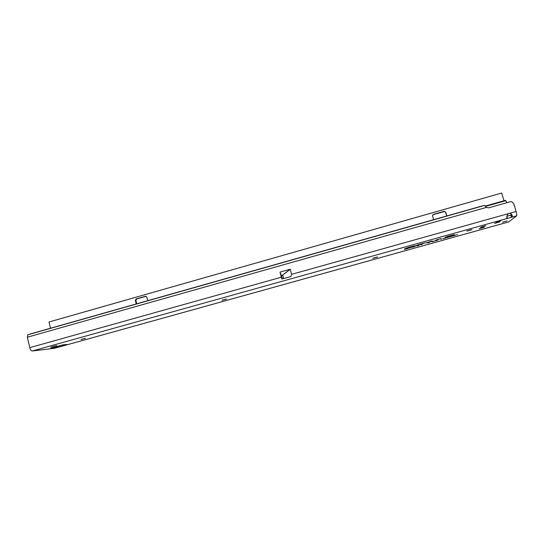<?xml version="1.0" encoding="UTF-8"?>
<svg xmlns="http://www.w3.org/2000/svg" width="544" height="544" viewBox="0 0 544 544"><rect width="100%" height="100%" fill="white"/><g stroke="black" fill="none" stroke-linecap="round" stroke-linejoin="round"><path stroke-width="0.82" d="M52.578 348.119L53.414 347.779M85.109 338.402L81.491 339.3M226.168 299.084L222.408 300.07M377.094 257.02L373.13 258.121M483.725 227.297L479.563 228.5M485.336 225.821L481.052 227.052M499.283 221.925L494.972 223.176M471.471 229.684L467.221 230.908M430.426 241.291L431.283 241.053L430.426 241.291M452.424 235.504L452.914 235.368L452.424 235.504M445.522 237.354C444.999 237.857 452.418 235.865 453.791 235.13L454.016 234.988C454.614 234.45 446.869 236.538 445.686 237.232L445.522 237.354M444.972 237.504C444.387 238.082 453.03 235.749 454.376 234.96L454.566 234.831C455.233 234.233 446.767 236.511 445.23 237.334L444.972 237.504M420.689 244.426L424.402 243.066L419.798 244.344L421.845 243.8L420.689 244.426M420.254 244.548L424.986 242.869L419.478 244.406L421.26 243.998L420.254 244.548M417.37 245.392L417.948 244.8L416.48 245.596L418.758 245.004L417.357 245.364M416.044 245.718L419.336 244.814L417.248 245.385L418.88 244.508L416.044 245.718M411.944 246.908L415.881 245.575L411.951 246.867M50.803 347.065L56.698 345.535L50.803 347.065M507.124 220.912L502.472 222.21L507.124 220.912M500.949 220.803L496.162 222.136L500.949 220.803M85.456 338.348L81.036 339.476L85.456 338.348M226.59 299.044L222.034 300.308L226.59 299.044M377.577 256.992L372.701 258.352L377.577 256.992M471.968 229.677L466.786 231.118L471.968 229.677M485.826 225.814L480.617 227.27L485.826 225.814M484.235 227.29L479.121 228.711L484.235 227.29M499.78 221.925L494.537 223.387L499.78 221.925M511.496 214.275L510.802 215.152L506.879 216.254M52.646 348.221L55.665 347.582L57.093 346.419M55.916 346.746L55.665 347.582L56.828 347.446L58.269 346.093M54.114 347.249L53.162 347.874L54.244 347.215M52.707 347.643L50.912 348.14L53.162 347.874M510.802 215.152L511.442 217.294L507.43 218.409C506.464 217.913 506.62 216.362 507.899 213.778L509.667 213.384M281.35 277.209L279.976 272.095L289.993 269.28L282.581 275.114L290.265 269.328L291.618 274.332L290.87 276.549L281.914 279.052L281.35 277.209L29.777 347.65C30.389 349.778 31.246 350.88 32.361 350.968L54.468 348.289M282.302 278.936L280.86 274.244L282.302 278.943M507.77 213.921L509.524 213.506M508.633 221.952L516.637 215.839C516.956 215.315 516.78 213.853 516.113 211.473L513.74 203.565L511.836 201.749L510.252 201.749L488.682 207.849L486.261 207.454L484.684 205.387L481.467 206.142L31.443 333.628L27.792 334.798L27.322 337.198L29.777 347.65M506.852 216.668L507.368 218.409M50.912 348.14L62.961 344.869L66.919 344.461L60.398 346.616L59.221 345.828M57.854 347.324L60.398 346.616L59.888 345.644M442.898 238.762L444.611 238.224L442.877 238.653M445.053 238.184L446.733 237.538L444.978 238.027M447.182 237.592L448.446 237.116L447.107 237.436M448.712 237.143L450.439 236.599L448.698 237.034M450.874 236.565L452.227 236.008L450.799 236.409M453.846 235.736L452.336 236.157L453.832 235.708M454.424 235.579L455.79 235.015L454.349 235.423M456.736 234.933L457.531 234.532L456.661 234.777M441.708 239.088L440.864 239.265L441.694 239.122M432.616 241.638L433.867 241.108L432.616 241.584M434.003 241.25L435.261 240.713L434.003 241.196M435.397 240.863L436.655 240.326L435.39 240.808M436.784 240.475L438.049 239.938L436.784 240.421M431.984 241.828L432.772 241.407L431.943 241.747M428.094 242.91L429.801 242.23L427.992 242.733M419.016 245.405L417.989 245.623L419.009 245.446M421.138 244.814L422.158 244.426L421.138 244.814M416.962 246.017L417.901 245.691L416.956 245.976M414.31 246.752L415.133 246.418L414.304 246.718M412.699 247.2L413.515 246.867L412.685 247.166M411.529 247.316L410.489 247.697L411.529 247.316M409.7 247.867L408.721 248.139L409.707 247.826M406.341 248.968L407.993 248.513L406.232 248.792M404.566 249.465L405.749 248.928L404.464 249.288M427.523 242.468L432.324 240.999L427.502 242.427M436.03 240.094L440.871 238.612L436.016 240.054M405.831 248.282L404.423 249.057L405.668 248.71L413.984 245.874L405.831 248.282M446.957 237.055L448.684 236.368L446.848 236.878M451.86 235.688L453.315 235.076L451.758 235.511M449.813 236.266L451.01 235.865L449.8 236.218M32.361 350.968L507.43 218.409L506.858 216.505M408.177 247.52L404.994 248.866L413.406 246.065L408.17 247.493M435.846 240.115L440.273 238.816L435.846 240.115M427.332 242.488L425.918 242.814L427.332 242.488M425.823 243.039L431.732 241.196L425.816 243.012M406.354 248.88L407.293 248.499M407.279 248.574L406.361 248.839M412.427 247.173L413.025 247.003L412.372 247.092M414.045 246.724L414.65 246.554L413.991 246.636M448.902 237.028L450.058 236.701L448.875 236.966M447.27 237.47L448.066 237.225L447.236 237.402M443.081 238.646L444.23 238.326L443.054 238.585M516.113 211.473L509.857 213.228C511.768 214.2 512.543 215.336 512.183 216.655L511.442 217.294L516.637 215.839M279.976 272.095L280.867 274.258M59.588 346.317L59.446 345.766M54.101 347.936L54.346 347.188M507.042 202.66L505.43 200.362L485.262 206.074M147.744 300.682L146.846 297.099L145.486 296.283L136.143 298.935L135.347 300.37L136.238 303.94M146.084 296.283L136.68 298.955L135.884 300.383L136.741 303.797M446.685 215.995L445.631 212.371L444.652 211.5L433.371 214.567L432.562 215.24M446.842 215.948L445.733 212.16L444.149 211.317L433.452 214.363L432.562 215.907L433.656 219.688M50.51 328.222L49.028 321.987L501.69 193.032L504.002 200.763M507.899 213.778L291.618 274.332M486.261 207.454L27.322 337.198M54.264 348.35L508.722 221.925M65.178 345.012L65.09 344.631M27.792 334.798L484.684 205.387M281.418 275.631L282.642 275.291L283.533 278.603M281.357 275.454L282.724 275.264L283.614 278.582M485.52 206.428L505.791 200.688M136.68 298.955L136.143 298.935M146.003 296.303L145.486 296.283M135.884 300.383L135.347 300.37M64.811 345.141L64.695 344.678M54.393 348.323L508.674 221.945M511.537 214.628L512.183 216.655"/></g></svg>
